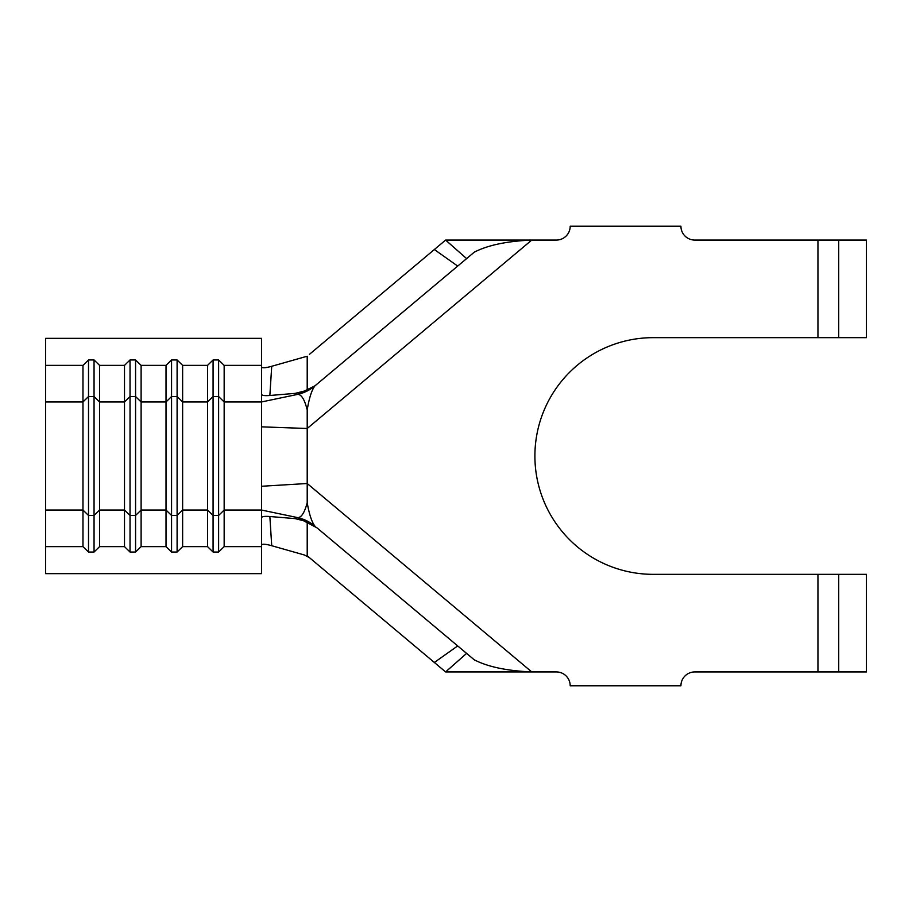 <?xml version="1.0" encoding="UTF-8"?>
<svg xmlns="http://www.w3.org/2000/svg" width="912" height="912" viewBox="0 0 912 912"><rect width="100%" height="100%" fill="white"/><g stroke="black" fill="none" stroke-linecap="round" stroke-linejoin="round"><path stroke-width="1.37" d="M94.05 552.034L88.51 552.034L82.969 546.63L45.6 546.63L45.6 573.648L261.527 573.648L261.527 546.63L224.158 546.63L218.618 552.034L213.077 552.034L207.548 546.63L182.628 546.63L177.099 552.034L171.559 552.034L166.018 546.63L141.109 546.63L135.569 552.034L130.028 552.034L124.499 546.63L99.579 546.63L94.05 552.034L94.05 515.451L88.51 515.451L88.51 552.034M224.158 546.63L224.158 365.37L261.527 365.37L261.527 338.352L45.6 338.352L45.6 401.953L82.969 401.953L82.969 546.63M45.6 401.953L45.6 546.63M141.109 546.63L141.109 401.953L135.569 396.549L130.028 396.549L124.499 401.953L124.499 510.047L99.579 510.047L94.05 515.451L94.05 396.549L99.579 401.953L124.499 401.953L124.499 365.37L99.579 365.37L99.579 546.63M182.628 546.63L182.628 401.953L177.099 396.549L171.559 396.549L166.018 401.953L141.109 401.953L141.109 365.37L135.569 359.966L130.028 359.966L130.028 515.451L124.499 510.047L124.499 546.63M99.579 365.37L94.05 359.966L94.05 396.549L88.51 396.549L82.969 401.953L82.969 365.37L45.6 365.37M141.109 365.37L166.018 365.37L166.018 546.63M261.527 366.875C262.04 368.231 265.438 368.026 271.719 366.282L269.861 395.489C264.583 395.899 261.812 395.477 261.527 394.223L261.527 401.953L224.158 401.953L218.618 396.549L213.077 396.549L207.548 401.953L207.548 365.37L182.628 365.37L182.628 401.953L207.548 401.953L207.548 546.63M297.791 394.36A41.519 41.063 50 0 0 314.959 385.844C311.779 389.88 309.191 397.906 307.207 409.944C304.642 399.684 301.507 394.497 297.791 394.36L261.527 401.953L261.527 546.63M307.207 521.675L295.192 518.632L297.608 517.628L316.886 527.774L307.207 521.675L307.207 555.784L309.43 557.654L304.414 554.998L271.719 545.718C265.438 543.974 262.04 543.769 261.527 545.125M224.158 365.37L218.618 359.966L218.618 515.451L224.158 510.047L261.527 510.047L297.791 517.64A41.519 41.063 -50 0 1 314.959 526.156L314.959 526.156C311.836 522.234 309.248 514.414 307.207 502.706L307.207 483.508L531.753 671.927L556.354 671.927A13.84 13.84 0 0 1 570.194 685.767L680.922 685.767A13.84 13.84 0 0 1 694.762 671.927L817.95 671.927L817.95 574.343L866.4 574.343L866.4 671.927L817.95 671.927M297.791 517.64C301.45 517.514 304.597 512.533 307.207 502.706M269.861 395.489L295.192 393.368L297.608 394.372L314.959 385.844L457.699 266.076L434.351 249.523L309.453 354.335M295.192 393.368L307.207 390.325L315.073 385.753M817.95 337.657L817.95 240.073L866.4 240.073L866.4 337.657L653.243 337.657A118.343 118.343 0 0 0 534.899 456A118.343 118.343 0 0 0 653.243 574.343L817.95 574.343M817.95 240.073L694.762 240.073A13.84 13.84 0 0 1 680.922 226.233L570.194 226.233A13.84 13.84 0 0 1 556.354 240.073L445.615 240.073L466.602 258.609L474.24 252.191C487.783 245.18 506.947 241.144 531.753 240.073L307.207 428.492L307.207 483.508L261.527 486.267M434.351 249.523L445.615 240.084M445.535 671.859L434.351 662.477L457.699 645.924L316.886 527.774L474.24 659.809C487.829 666.832 507.004 670.867 531.753 671.927L445.615 671.927L466.602 653.391M307.207 555.784L434.351 662.477M271.719 366.282L307.207 356.216L307.207 390.325M466.602 258.609L457.699 266.076M261.527 426.839L307.207 428.492L307.207 409.944M295.192 518.632L269.861 516.511L271.719 545.718M261.527 517.777C261.79 516.523 264.571 516.101 269.861 516.511M261.527 365.37L261.527 394.223M94.05 359.966L88.51 359.966L82.969 365.37M130.028 359.966L124.499 365.37M182.628 365.37L177.099 359.966L171.559 359.966L166.018 365.37M218.618 359.966L213.077 359.966L207.548 365.37M213.077 359.966L213.077 552.034M177.099 359.966L177.099 515.451L182.628 510.047L207.548 510.047L213.077 515.451L218.618 515.451L218.618 552.034M171.559 359.966L171.559 552.034M135.569 359.966L135.569 515.451L141.109 510.047L166.018 510.047L171.559 515.451L177.099 515.451L177.099 552.034M135.569 552.034L135.569 515.451L130.028 515.451L130.028 552.034M88.51 359.966L88.51 515.451L82.969 510.047L45.6 510.047M838.721 337.657L838.721 240.073M838.721 671.927L838.721 574.343"/></g></svg>
